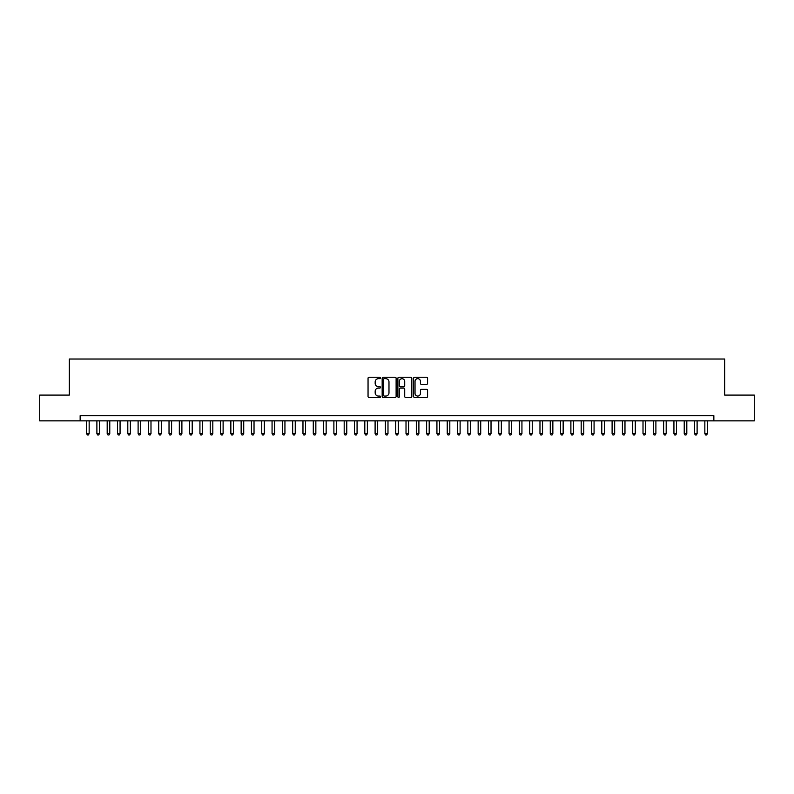 <?xml version="1.0" encoding="UTF-8"?>
<svg xmlns="http://www.w3.org/2000/svg" width="794" height="794" viewBox="0 0 794 794"><rect width="100%" height="100%" fill="white"/><g stroke="black" fill="none" stroke-linecap="round" stroke-linejoin="round"><path stroke-width="1.19" d="M380.515 377.964A0.705 0.705 0 0 0 379.81 377.249L369.061 377.249A1.012 1.012 0 0 0 368.049 378.262L368.049 396.464A1.012 1.012 0 0 0 369.061 397.476L379.81 397.476A0.705 0.705 0 0 0 380.515 396.772A0.705 0.705 0 0 0 379.81 396.067L378.41 396.067A3.236 3.236 0 0 1 375.175 392.832L375.175 391.313A3.236 3.236 0 0 1 378.41 388.077L379.81 388.077A0.705 0.705 0 0 0 380.515 387.363A0.705 0.705 0 0 0 379.81 386.658L378.41 386.658A3.236 3.236 0 0 1 375.175 383.423L375.175 381.904A3.236 3.236 0 0 1 378.41 378.669L379.81 378.669A0.705 0.705 0 0 0 380.515 377.964M426.557 384.385A1.012 1.012 0 0 0 427.569 383.373L427.569 378.262A1.012 1.012 0 0 0 426.557 377.249L414.627 377.249A1.012 1.012 0 0 0 413.614 378.262L413.614 396.464A1.012 1.012 0 0 0 414.627 397.476L426.557 397.476A1.012 1.012 0 0 0 427.569 396.464L427.569 390.301A1.012 1.012 0 0 0 426.557 389.288L421.455 389.288A1.012 1.012 0 0 0 420.443 390.301L420.443 393.358A2.71 2.71 0 0 1 417.733 396.067A2.71 2.71 0 0 1 415.034 393.358L415.034 381.368A2.71 2.71 0 0 1 417.733 378.669A2.71 2.71 0 0 1 420.443 381.368L420.443 383.373A1.012 1.012 0 0 0 421.455 384.385L426.557 384.385M80.144 420.85L39.7 420.85L39.7 395.094L69.326 395.094L69.326 359.027L724.674 359.027L724.674 395.094L754.3 395.094L754.3 420.85L713.856 420.85L713.856 415.699L80.144 415.699L80.144 420.85L713.856 420.85M396.117 378.262A1.012 1.012 0 0 0 395.104 377.249L383.165 377.249A1.012 1.012 0 0 0 382.162 378.262L382.162 396.464A1.012 1.012 0 0 0 383.165 397.476L395.104 397.476A1.012 1.012 0 0 0 396.117 396.464L396.117 378.262M398.896 377.249L410.835 377.249A1.012 1.012 0 0 1 411.838 378.262L411.838 396.464A1.012 1.012 0 0 1 410.835 397.476L405.724 397.476A1.012 1.012 0 0 1 404.712 396.464L404.712 389.09A1.012 1.012 0 0 0 403.699 388.077L400.315 388.077A1.012 1.012 0 0 0 399.303 389.09L399.303 396.772A0.705 0.705 0 0 1 398.598 397.476A0.705 0.705 0 0 1 397.883 396.772L397.883 378.262A1.012 1.012 0 0 1 398.896 377.249M384.286 378.669A0.705 0.705 0 0 0 383.571 379.373L383.571 395.352A0.705 0.705 0 0 0 384.286 396.067L385.745 396.067A3.236 3.236 0 0 0 388.981 392.832L388.981 381.904A3.236 3.236 0 0 0 385.745 378.669L384.286 378.669M404.712 381.428A2.71 2.71 0 0 0 402.002 378.718A2.71 2.71 0 0 0 399.303 381.428L399.303 385.646A1.012 1.012 0 0 0 400.315 386.658L403.699 386.658A1.012 1.012 0 0 0 404.712 385.646L404.712 381.428M86.586 420.85L86.586 433.633L89.156 433.633L89.156 420.85M89.156 433.633L88.392 434.973L87.36 434.973L86.586 433.633M96.888 420.85L96.888 433.633L99.468 433.633L99.468 420.85M99.468 433.633L98.694 434.973L97.662 434.973L96.888 433.633M107.19 420.85L107.19 433.633L109.77 433.633L109.77 420.85M109.77 433.633L108.996 434.973L107.964 434.973L107.19 433.633M117.502 420.85L117.502 433.633L120.073 433.633L120.073 420.85M120.073 433.633L119.299 434.973L118.266 434.973L117.502 433.633M127.804 420.85L127.804 433.633L130.375 433.633L130.375 420.85M130.375 433.633L129.601 434.973L128.578 434.973L127.804 433.633M138.106 420.85L138.106 433.633L140.677 433.633L140.677 420.85M140.677 433.633L139.913 434.973L138.881 434.973L138.106 433.633M148.409 420.85L148.409 433.633L150.989 433.633L150.989 420.85M150.989 433.633L150.215 434.973L149.183 434.973L148.409 433.633M158.711 420.85L158.711 433.633L161.291 433.633L161.291 420.85M161.291 433.633L160.517 434.973L159.485 434.973L158.711 433.633M169.023 420.85L169.023 433.633L171.593 433.633L171.593 420.85M171.593 433.633L170.819 434.973L169.787 434.973L169.023 433.633M179.325 420.85L179.325 433.633L181.895 433.633L181.895 420.85M181.895 433.633L181.121 434.973L180.099 434.973L179.325 433.633M189.627 420.85L189.627 433.633L192.208 433.633L192.208 420.85M192.208 433.633L191.433 434.973L190.401 434.973L189.627 433.633M199.929 420.85L199.929 433.633L202.51 433.633L202.51 420.85M202.51 433.633L201.736 434.973L200.703 434.973L199.929 433.633M210.231 420.85L210.231 433.633L212.812 433.633L212.812 420.85M212.812 433.633L212.038 434.973L211.006 434.973L210.231 433.633M220.543 420.85L220.543 433.633L223.114 433.633L223.114 420.85M223.114 433.633L222.34 434.973L221.308 434.973L220.543 433.633M230.846 420.85L230.846 433.633L233.416 433.633L233.416 420.85M233.416 433.633L232.652 434.973L231.62 434.973L230.846 433.633M241.148 420.85L241.148 433.633L243.728 433.633L243.728 420.85M243.728 433.633L242.954 434.973L241.922 434.973L241.148 433.633M251.45 420.85L251.45 433.633L254.03 433.633L254.03 420.85M254.03 433.633L253.256 434.973L252.224 434.973L251.45 433.633M261.752 420.85L261.752 433.633L264.333 433.633L264.333 420.85M264.333 433.633L263.558 434.973L262.526 434.973L261.752 433.633M272.064 420.85L272.064 433.633L274.635 433.633L274.635 420.85M274.635 433.633L273.861 434.973L272.838 434.973L272.064 433.633M282.366 420.85L282.366 433.633L284.937 433.633L284.937 420.85M284.937 433.633L284.173 434.973L283.14 434.973L282.366 433.633M292.668 420.85L292.668 433.633L295.249 433.633L295.249 420.85M295.249 433.633L294.475 434.973L293.443 434.973L292.668 433.633M302.971 420.85L302.971 433.633L305.551 433.633L305.551 420.85M305.551 433.633L304.777 434.973L303.745 434.973L302.971 433.633M313.283 420.85L313.283 433.633L315.853 433.633L315.853 420.85M315.853 433.633L315.079 434.973L314.047 434.973L313.283 433.633M323.585 420.85L323.585 433.633L326.155 433.633L326.155 420.85M326.155 433.633L325.381 434.973L324.359 434.973L323.585 433.633M333.887 420.85L333.887 433.633L336.467 433.633L336.467 420.85M336.467 433.633L335.693 434.973L334.661 434.973L333.887 433.633M344.189 420.85L344.189 433.633L346.77 433.633L346.77 420.85M346.77 433.633L345.995 434.973L344.963 434.973L344.189 433.633M354.491 420.85L354.491 433.633L357.072 433.633L357.072 420.85M357.072 433.633L356.298 434.973L355.265 434.973L354.491 433.633M364.803 420.85L364.803 433.633L367.374 433.633L367.374 420.85M367.374 433.633L366.6 434.973L365.568 434.973L364.803 433.633M375.105 420.85L375.105 433.633L377.676 433.633L377.676 420.85M377.676 433.633L376.902 434.973L375.88 434.973L375.105 433.633M385.408 420.85L385.408 433.633L387.988 433.633L387.988 420.85M387.988 433.633L387.214 434.973L386.182 434.973L385.408 433.633M395.71 420.85L395.71 433.633L398.29 433.633L398.29 420.85M398.29 433.633L397.516 434.973L396.484 434.973L395.71 433.633M406.012 420.85L406.012 433.633L408.592 433.633L408.592 420.85M408.592 433.633L407.818 434.973L406.786 434.973L406.012 433.633M416.324 420.85L416.324 433.633L418.895 433.633L418.895 420.85M418.895 433.633L418.12 434.973L417.098 434.973L416.324 433.633M426.626 420.85L426.626 433.633L429.197 433.633L429.197 420.85M429.197 433.633L428.432 434.973L427.4 434.973L426.626 433.633M436.928 420.85L436.928 433.633L439.509 433.633L439.509 420.85M439.509 433.633L438.735 434.973L437.702 434.973L436.928 433.633M447.23 420.85L447.23 433.633L449.811 433.633L449.811 420.85M449.811 433.633L449.037 434.973L448.005 434.973L447.23 433.633M457.533 420.85L457.533 433.633L460.113 433.633L460.113 420.85M460.113 433.633L459.339 434.973L458.307 434.973L457.533 433.633M467.845 420.85L467.845 433.633L470.415 433.633L470.415 420.85M470.415 433.633L469.641 434.973L468.619 434.973L467.845 433.633M478.147 420.85L478.147 433.633L480.717 433.633L480.717 420.85M480.717 433.633L479.953 434.973L478.921 434.973L478.147 433.633M488.449 420.85L488.449 433.633L491.029 433.633L491.029 420.85M491.029 433.633L490.255 434.973L489.223 434.973L488.449 433.633M498.751 420.85L498.751 433.633L501.332 433.633L501.332 420.85M501.332 433.633L500.557 434.973L499.525 434.973L498.751 433.633M509.063 420.85L509.063 433.633L511.634 433.633L511.634 420.85M511.634 433.633L510.86 434.973L509.827 434.973L509.063 433.633M519.365 420.85L519.365 433.633L521.936 433.633L521.936 420.85M521.936 433.633L521.162 434.973L520.139 434.973L519.365 433.633M529.667 420.85L529.667 433.633L532.248 433.633L532.248 420.85M532.248 433.633L531.474 434.973L530.442 434.973L529.667 433.633M539.97 420.85L539.97 433.633L542.55 433.633L542.55 420.85M542.55 433.633L541.776 434.973L540.744 434.973L539.97 433.633M550.272 420.85L550.272 433.633L552.852 433.633L552.852 420.85M552.852 433.633L552.078 434.973L551.046 434.973L550.272 433.633M560.584 420.85L560.584 433.633L563.154 433.633L563.154 420.85M563.154 433.633L562.38 434.973L561.348 434.973L560.584 433.633M570.886 420.85L570.886 433.633L573.457 433.633L573.457 420.85M573.457 433.633L572.692 434.973L571.66 434.973L570.886 433.633M581.188 420.85L581.188 433.633L583.769 433.633L583.769 420.85M583.769 433.633L582.995 434.973L581.962 434.973L581.188 433.633M591.49 420.85L591.49 433.633L594.071 433.633L594.071 420.85M594.071 433.633L593.297 434.973L592.264 434.973L591.49 433.633M601.792 420.85L601.792 433.633L604.373 433.633L604.373 420.85M604.373 433.633L603.599 434.973L602.567 434.973L601.792 433.633M612.105 420.85L612.105 433.633L614.675 433.633L614.675 420.85M614.675 433.633L613.901 434.973L612.879 434.973L612.105 433.633M622.407 420.85L622.407 433.633L624.977 433.633L624.977 420.85M624.977 433.633L624.213 434.973L623.181 434.973L622.407 433.633M632.709 420.85L632.709 433.633L635.289 433.633L635.289 420.85M635.289 433.633L634.515 434.973L633.483 434.973L632.709 433.633M643.011 420.85L643.011 433.633L645.591 433.633L645.591 420.85M645.591 433.633L644.817 434.973L643.785 434.973L643.011 433.633M653.323 420.85L653.323 433.633L655.894 433.633L655.894 420.85M655.894 433.633L655.119 434.973L654.087 434.973L653.323 433.633M663.625 420.85L663.625 433.633L666.196 433.633L666.196 420.85M666.196 433.633L665.422 434.973L664.399 434.973L663.625 433.633M673.927 420.85L673.927 433.633L676.498 433.633L676.498 420.85M676.498 433.633L675.734 434.973L674.702 434.973L673.927 433.633M684.23 420.85L684.23 433.633L686.81 433.633L686.81 420.85M686.81 433.633L686.036 434.973L685.004 434.973L684.23 433.633M694.532 420.85L694.532 433.633L697.112 433.633L697.112 420.85M697.112 433.633L696.338 434.973L695.306 434.973L694.532 433.633M704.844 420.85L704.844 433.633L707.414 433.633L707.414 420.85M707.414 433.633L706.64 434.973L705.608 434.973L704.844 433.633"/></g></svg>
